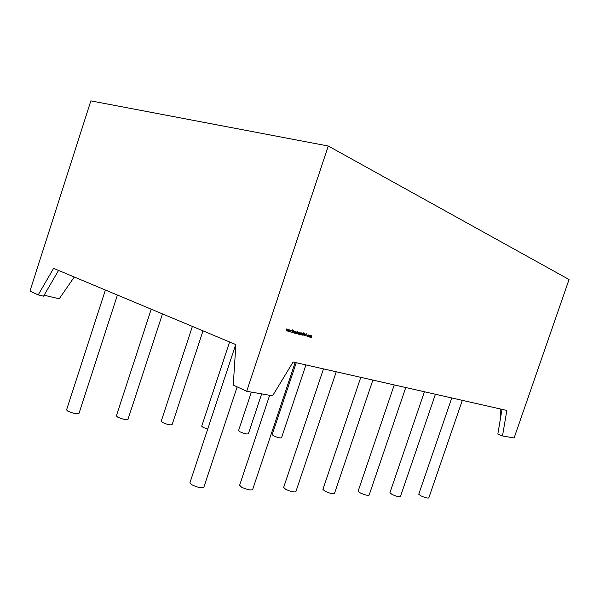 <?xml version="1.0" encoding="UTF-8"?>
<svg xmlns="http://www.w3.org/2000/svg" width="599" height="599" viewBox="0 0 599 599"><rect width="100%" height="100%" fill="white"/><g stroke="black" fill="none" stroke-linecap="round" stroke-linejoin="round"><path stroke-width="0.9" d="M323.49 368.887L283.649 487.421L285.693 489.316C290.777 491.644 294.176 492.415 295.884 491.629L336.241 371.777M269.655 395.295L239.63 485.235L241.562 487.159C246.99 489.683 250.682 490.484 252.636 489.555L295.157 362.47M235.721 344.537L189.92 482.779L191.702 484.718C197.535 487.481 201.586 488.305 203.855 487.204L237.167 386.879M305.947 364.911L281.508 437.832C280.227 438.206 277.614 437.555 273.683 435.877L272.163 434.687L296.25 362.717M424.414 391.761L389.919 492.752L392.195 494.527C396.463 496.399 399.204 497.095 400.409 496.601L435.421 394.254M451.773 397.961L418.753 494.212L421.075 495.935C425.133 497.702 427.701 498.368 428.794 497.934L462.323 400.349M394.239 384.925L358.135 491.15L360.351 492.97C364.858 494.976 367.786 495.695 369.126 495.118L405.763 387.531M360.785 377.34L322.906 489.383L325.047 491.24C329.824 493.396 332.969 494.145 334.474 493.471L372.885 380.08M261.658 393.895L248.345 433.841C246.915 434.275 244.137 433.601 239.997 431.812L238.544 430.629L251.37 392.098M207.703 429.101L203.091 427.364L201.721 426.181L229.589 341.969M203.001 330.85L172.093 424.669C170.303 425.238 167.099 424.504 162.471 422.467L161.191 421.292L192.391 326.41M162.479 313.898L127.976 419.352C125.94 420.004 122.466 419.233 117.561 417.054L116.378 415.893L151.218 309.189M117.411 295.045L78.986 413.437C76.65 414.186 72.861 413.385 67.627 411.041L66.564 409.896L105.394 290.021M500.809 409.072L500.719 416.956M272.582 395.804L246.691 391.282L328.267 146.021L569.05 279.523L514.099 437.974L502.501 435.945L506.851 410.442L293.113 362.006L272.582 395.804M58.552 270.426L43.562 296.176L38.201 294.91L53.603 268.359L235.879 344.605L233.251 385.075L246.691 391.282M308.889 335.283L309.728 335.507L308.814 336.885L308.889 335.283M304.03 335.642L303.738 334.998L304.547 335.081L304.314 333.613L304.869 333.164L304.681 335.118L303.97 335.612M302.338 333.231L301.754 334.961L302.473 333.269M300.331 333.022L299.897 334.654L299.201 335.006L298.804 334.309L299.253 334.796L299.964 334.122L299.23 334.242L299.118 333.306L300.002 332.572L300.144 332.954M296.43 333.538L297.246 331.09L296.902 332.116L297.666 331.988L297.778 332.954L296.879 333.695L296.288 333.486M293.488 332.752L294.072 331L294.798 331.202L294.498 333.022L294.566 331.337L293.488 332.752M287.864 331.247L287.969 329.353L288.044 330.76L288.875 329.6L288.823 330.97L289.751 329.832L288.673 331.464L288.696 330.086L287.887 331.254M286.052 330.76L286.307 328.903L286.24 330.274L287.041 329.106L287.018 330.483L287.947 329.345L286.869 330.985L286.884 329.6L286.082 330.768M289.661 331.726L289.766 329.839L289.849 331.24L290.672 330.086L290.62 331.449L291.541 330.319L290.47 331.943L290.493 330.573L289.691 331.734M291.765 332.295L292.567 329.892L292.409 330.843L293.57 330.161L292.439 331.03L292.836 332.58L292.297 331.172L291.765 332.295M293.001 332.625L293.727 330.91L293.001 332.625M296.303 331.936L295.869 333.576L295.157 333.935L294.76 333.224L295.217 333.718L295.936 333.044L295.195 333.156L295.075 332.22L295.966 331.479L296.108 331.861M297.725 333.883L298.309 332.146L298.736 332.228L297.868 333.92M298.384 334.062L298.968 332.325L298.527 334.1M300.309 334.579L301.125 332.146L300.923 333.209L301.596 333.037L301.596 333.957L301.162 334.804L301.372 333.171L300.451 334.616M302.682 334.19L303.296 332.797L302.72 334.534L302.929 335.081L303.394 334.766L304.142 333.029L302.854 335.32L302.682 334.19M306.194 333.583L306.134 336.136L306.007 335.283L305.318 335.096L304.681 335.747L306.194 333.583M308.096 334.759L308.463 335.298L308.013 334.968L307.317 335.507L307.407 336.234L308.141 336.271L307.489 336.533L307.175 335.492L308.096 334.759M309.661 337.08L310.237 335.365L310.971 335.987L311.615 335.74L311.3 337.514L311.413 335.882L310.409 337.282L310.664 335.68L309.661 337.08M38.201 294.91L29.95 291.092L90.853 100.872L328.267 146.021M44.124 295.21L59.226 298.796L74.283 277.008M501.999 409.342L497.836 434.073L502.501 435.945M295.449 333.718L294.993 333.86M295.599 333.051L295.225 333.179M296.123 332.497L295.906 331.696L295.285 332.954L296.123 332.497M297.404 331.876L297.606 332.265M297.141 333.478L296.73 333.621M296.722 332.662L296.947 333.478L297.636 332.917L297.411 332.101L296.58 332.61M299.485 334.796L299.028 334.938M299.635 334.137L299.26 334.264M300.151 333.576L299.942 332.789L299.328 334.04L300.151 333.576M302.532 334.863L302.929 335.081M305.318 335.096L306.007 335.283M306.022 335.021L306.052 334.047L305.475 334.871L306.022 335.021M308.021 334.744L308.238 335.126M307.115 336.069L307.489 336.294M307.789 336.316L307.332 336.458M309.324 335.096L309.728 335.507M308.537 335.837L308.882 336.675L309.676 336.159M309.047 336.675L308.665 336.81M309.541 336.121L309.331 335.32L308.672 335.889"/></g></svg>
